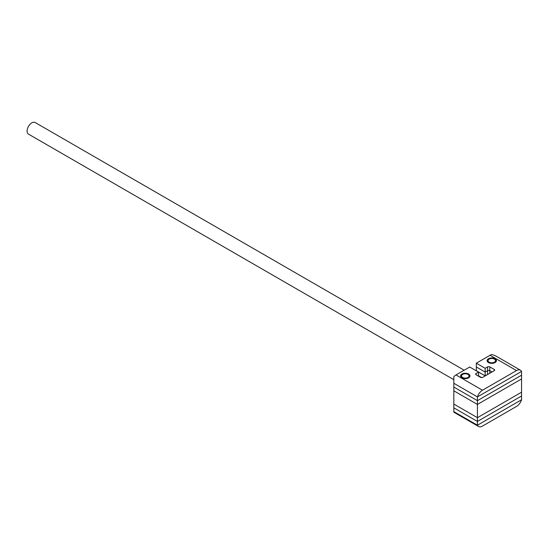 <?xml version="1.0" encoding="UTF-8"?>
<svg xmlns="http://www.w3.org/2000/svg" width="549" height="549" viewBox="0 0 549 549"><rect width="100%" height="100%" fill="white"/><g stroke="black" fill="none" stroke-linecap="round" stroke-linejoin="round"><path stroke-width="0.82" d="M453.824 411.544L453.824 404.057L477.431 417.686L477.431 404.441L521.55 378.968L521.55 392.212L477.431 417.686L477.431 421.454L453.824 407.825L477.431 421.454L521.55 395.98L477.431 421.454L477.431 425.228L453.824 411.599L477.431 425.228L521.55 399.754L477.431 425.228A7.803 4.502 120 0 0 478.563 426.477A7.803 4.502 120 0 0 482.468 426.086L516.513 406.432A7.803 4.502 120 0 0 521.55 399.754L521.55 392.212L477.431 417.686L453.824 404.057L453.824 387.045L477.431 400.667L521.55 375.2L477.431 400.667L453.824 387.045L453.824 383.271L477.431 396.9L521.55 371.426L521.55 378.968L477.431 404.441L453.824 390.813L477.431 404.441L477.431 396.9L521.55 371.426A7.803 4.502 120 0 0 520.418 370.177A7.803 4.502 120 0 0 516.513 370.561L490.044 355.278L476.326 363.198L485.151 368.297L487.581 366.897A1.558 0.899 180 0 1 489.783 366.897L494.196 369.443A1.558 0.899 180 0 1 494.656 370.081A1.558 0.899 180 0 1 494.196 370.712L482.722 377.335A1.558 0.899 180 0 1 480.519 377.335L476.107 374.789A1.558 0.899 180 0 1 475.647 374.15A1.558 0.899 180 0 1 476.107 373.519L478.536 372.112L469.711 367.02L455.993 374.94L482.468 390.222L516.513 370.561M453.824 379.688L28.473 134.114A6.691 3.864 -60 0 1 27.45 128.754A6.691 3.864 -60 0 1 31.821 122.859A6.691 3.864 -60 0 1 35.17 122.523L464.18 370.211M476.326 363.198L476.326 366.972L485.151 372.064L487.581 370.664A1.558 0.899 180 0 1 489.783 370.664L492.034 371.961L489.783 370.664L489.783 373.258M478.536 372.112L478.536 376.189M487.581 374.535L487.581 374.432A1.558 0.899 180 0 1 488.095 374.233A1.558 0.899 -0 0 0 487.581 374.432L485.151 375.832L487.581 374.432L487.581 370.664A1.558 0.899 180 0 1 489.783 370.664L489.783 366.897M476.326 370.843L485.151 375.832L476.326 370.74L476.326 366.972L485.151 372.064L485.151 375.935M488.459 362.566A4.68 2.704 180 0 1 487.087 360.652A4.68 2.704 180 0 1 489.976 358.154A4.68 2.704 180 0 1 495.081 358.744A4.68 2.704 180 0 1 496.447 360.652A4.68 2.704 180 0 1 493.558 363.15A4.68 2.704 180 0 1 488.459 362.566M461.99 377.849A4.68 2.704 180 0 1 460.618 375.935A4.68 2.704 180 0 1 463.507 373.437A4.68 2.704 180 0 1 468.606 374.027A4.68 2.704 180 0 1 469.978 375.935A4.68 2.704 180 0 1 467.089 378.433A4.68 2.704 180 0 1 461.99 377.849M455.993 374.94A7.803 4.502 -60 0 0 453.824 376.703L453.824 383.271L477.431 396.9A7.803 4.502 120 0 1 482.468 390.222M485.151 368.297L485.151 372.064L487.581 370.664L487.581 366.897M490.044 355.278A7.803 4.502 -60 0 1 492.213 354.544L495.678 355.896L520.418 370.177M481.679 377.602L478.536 375.784M488.459 359.506L489.125 359.121A3.747 2.162 0 0 0 489.125 362.182A3.747 2.162 0 0 0 494.416 362.182A3.747 2.162 0 0 0 494.416 359.121A3.747 2.162 0 0 0 489.125 359.121L488.459 359.506A4.68 2.704 180 0 0 487.135 361.036M494.416 359.121L495.081 359.506A4.68 2.704 180 0 1 496.399 361.036M461.99 374.789L462.649 374.411A3.747 2.162 0 0 0 462.649 377.465A3.747 2.162 0 0 0 467.947 377.465A3.747 2.162 0 0 0 467.947 374.411A3.747 2.162 0 0 0 462.649 374.411L461.99 374.789A4.68 2.704 180 0 0 460.666 376.319M467.947 374.411L468.606 374.789A4.68 2.704 180 0 1 469.93 376.319M476.107 373.519L476.107 374.789M494.196 369.443L494.196 370.712M478.563 426.477L453.824 412.189"/></g></svg>
